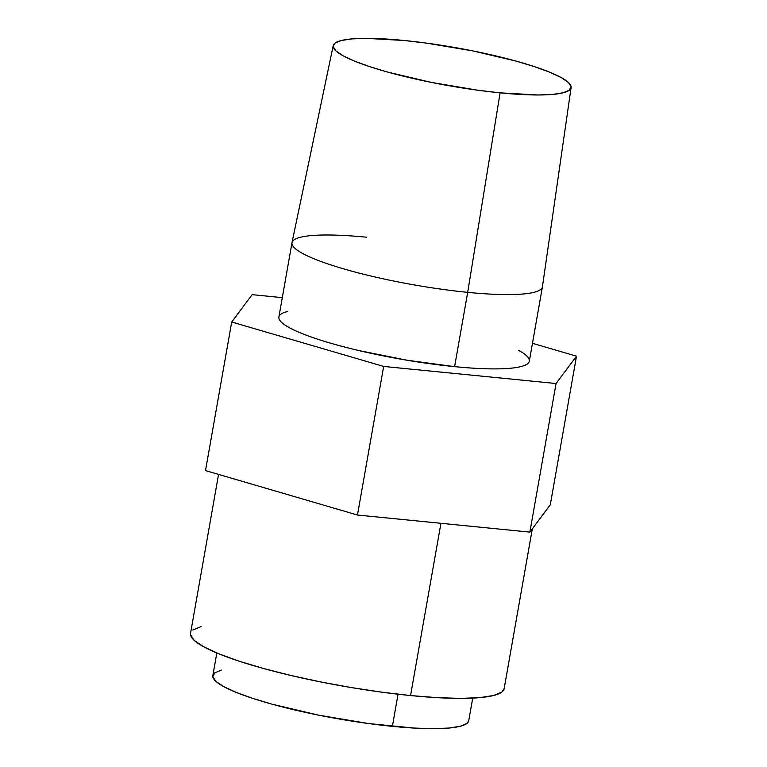 <?xml version="1.0" encoding="UTF-8"?>
<svg xmlns="http://www.w3.org/2000/svg" width="767" height="767" viewBox="0 0 767 767"><rect width="100%" height="100%" fill="white"/><g stroke="black" fill="none" stroke-linecap="round" stroke-linejoin="round"><path stroke-width="1.15" d="M218.557 474.418L190.523 633.398A159.22 25.464 10 0 0 410.566 695.554L440.939 523.305L410.566 695.554A159.22 25.464 10 0 0 504.14 688.689L532.327 528.818M291.987 242.708L278.881 317.011A127.149 20.335 10 0 0 454.601 366.645L467.697 292.352A127.149 20.335 -170 0 1 291.987 242.708A127.149 20.335 -170 0 1 366.703 237.233M333.214 45.598L292.006 242.612A127.149 20.335 10 0 0 467.697 292.352L500.103 92.845A120.783 19.319 -170 0 1 333.214 45.598A120.783 19.319 -170 0 1 404.171 40.488A120.783 19.319 -170 0 1 571.099 87.543A120.783 19.319 -170 0 1 500.103 92.845L467.697 292.352A127.149 20.335 10 0 0 542.432 286.772L571.099 87.543M529.863 532.116L556.065 383.519L576.496 356.176L550.294 504.763L529.863 532.116L357.47 515.031L383.663 366.434L556.065 383.519L529.863 532.116L357.47 515.031L205.508 470.593L231.701 322.006L383.663 366.434L357.47 515.031L205.508 470.593L231.701 322.006L383.663 366.434L556.065 383.519L576.496 356.176L532.471 343.3L576.496 356.176L550.294 504.763L529.863 532.116M252.142 294.653L231.701 322.006L252.142 294.653L282.294 297.644L252.142 294.653M518.741 350.452C525.433 354.105 528.971 357.326 529.335 360.126C529.709 362.925 526.881 365.092 520.87 366.607C514.849 368.122 506.105 368.889 494.619 368.898C483.143 368.898 469.797 368.15 454.601 366.645L406.884 360.202L358.745 350.538C343.261 346.895 329.522 343.089 317.509 339.139C305.506 335.189 296.158 331.382 289.466 327.73C282.764 324.077 279.236 320.846 278.862 318.046C278.498 315.247 281.316 313.089 287.337 311.565M542.413 286.868A127.149 20.335 -170 0 1 467.697 292.352L454.601 366.645A127.149 20.335 10 0 0 529.316 361.171L542.413 286.868M500.103 92.845L477.937 90.238L431.524 82.433L388.246 72.232L369.886 66.71L354.69 61.187L343.242 55.876L335.975 50.977L333.175 46.672L334.949 43.144L341.219 40.526L351.756 38.906L366.147 38.35L404.171 40.488L426.337 43.096L472.75 50.89L516.028 61.092L534.388 66.614L549.584 72.146L561.032 77.457L568.299 82.357L571.099 86.652L569.325 90.18L563.055 92.807L552.518 94.427L538.127 94.983L500.103 92.845M504.149 688.603L501.829 692.045L493.555 695.506L479.663 697.644L460.689 698.373L437.353 697.663L410.566 695.554L381.343 692.112L350.816 687.481L320.155 681.834L290.54 675.382L263.1 668.383L238.901 661.106L218.873 653.82L203.773 646.811L194.195 640.359L190.504 634.692L190.542 633.293M192.833 630.043L201.107 626.581M216.821 652.976L212.833 675.631A129.93 20.776 10 0 0 392.378 726.349L398.044 694.212L392.378 726.349A129.93 20.776 10 0 0 468.733 720.75L472.731 698.104M221.462 670.07L214.712 672.889L212.814 676.686L215.824 681.307L223.638 686.58L235.958 692.294L252.305 698.238L272.045 704.183L318.602 715.151L368.534 723.549L414.238 728.075L433.278 728.65L448.762 728.056L460.104 726.311L466.844 723.492L468.742 720.683"/></g></svg>

